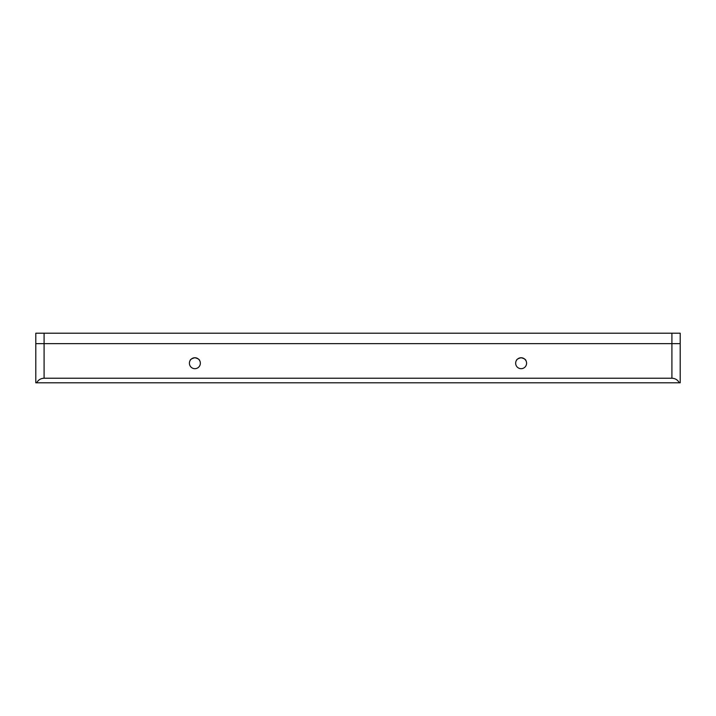 <?xml version="1.0" encoding="UTF-8"?>
<svg xmlns="http://www.w3.org/2000/svg" width="716" height="716" viewBox="0 0 716 716"><rect width="100%" height="100%" fill="white"/><g stroke="black" fill="none" stroke-linecap="round" stroke-linejoin="round"><path stroke-width="1.07" d="M525.992 360.739C525.795 359.477 524.166 358.483 521.123 357.749A5.468 5.468 0 0 0 515.654 363.218A5.468 5.468 0 0 0 521.123 368.686A5.468 5.468 0 0 0 526.591 363.218A5.468 5.468 0 0 0 521.123 357.749C518.08 358.483 516.451 359.477 516.254 360.739C516.46 359.477 518.08 358.483 521.123 357.749L523.933 358.528M524.631 359.02L525.875 360.515M194.877 357.749C197.92 358.483 199.549 359.477 199.746 360.739C199.549 359.477 197.92 358.483 194.877 357.749A5.468 5.468 0 0 0 189.409 363.218A5.468 5.468 0 0 0 194.877 368.686A5.468 5.468 0 0 0 200.346 363.218A5.468 5.468 0 0 0 194.877 357.749C191.834 358.483 190.205 359.477 190.009 360.739C190.214 359.477 191.834 358.483 194.877 357.749M35.8 368.704L35.8 357.74M680.2 382.791L35.8 382.791L35.8 343.644L680.2 343.644L680.2 382.791M44.088 333.209L35.8 333.209L35.8 343.644L44.088 343.644L44.088 378.227L671.912 378.227L671.912 333.209L44.088 333.209L44.088 343.644L680.2 343.644L680.2 333.209L671.912 333.209M44.088 378.227C40.767 378.361 38.297 379.892 36.677 382.791M679.323 382.791C677.703 379.892 675.233 378.361 671.912 378.227"/></g></svg>
